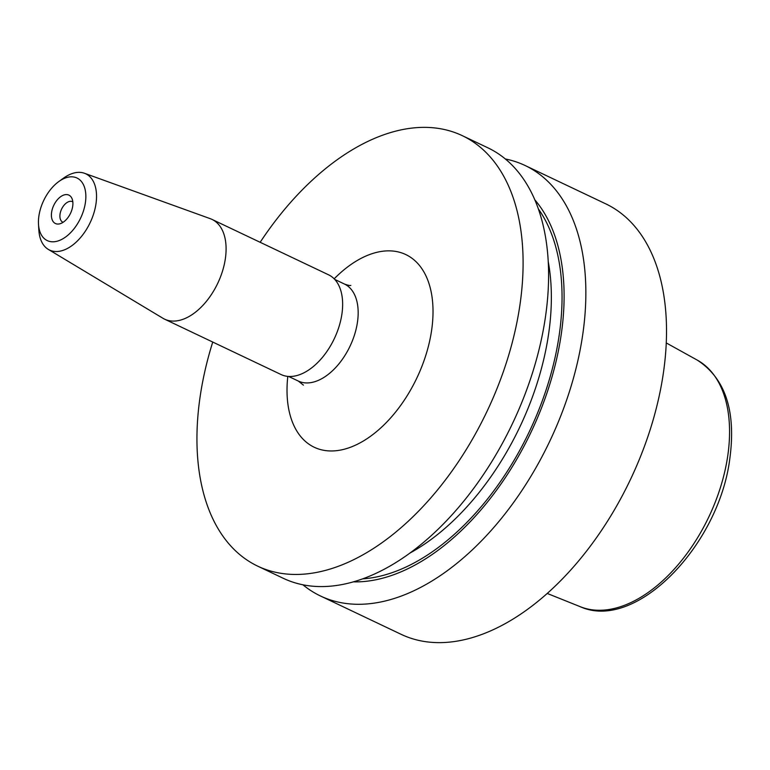 <?xml version="1.0" encoding="UTF-8"?>
<svg xmlns="http://www.w3.org/2000/svg" width="770" height="770" viewBox="0 0 770 770"><rect width="100%" height="100%" fill="white"/><g stroke="black" fill="none" stroke-linecap="round" stroke-linejoin="round"><path stroke-width="1.16" d="M260.164 242.29A238.315 140.65 115.4 0 1 393.152 131.824A238.315 140.65 115.4 0 1 462.337 135.674A238.315 140.65 115.4 0 1 507.497 359.128A238.315 140.65 115.4 0 1 326.884 570.002A238.315 140.65 115.4 0 1 257.709 566.152A238.315 140.65 115.4 0 1 212.741 342.053M462.337 135.674L487.834 147.792A238.315 140.65 115.4 0 1 532.994 371.246A238.315 140.65 115.4 0 1 352.381 582.13A238.315 140.65 115.4 0 1 283.206 578.27L257.709 566.152M534.89 199.911A218.632 129.023 115.4 0 1 540.482 410.545A218.632 129.023 115.4 0 1 384.095 577.798A218.632 129.023 115.4 0 1 353.334 581.86M505.361 158.976A238.315 140.65 115.4 0 1 525.092 165.502A238.315 140.65 115.4 0 1 570.262 388.956A238.315 140.65 115.4 0 1 389.649 599.84A238.315 140.65 115.4 0 1 320.464 595.98A238.315 140.65 115.4 0 1 302.937 584.805M525.092 165.502L605.759 203.848A238.315 140.65 115.4 0 1 650.919 427.302A238.315 140.65 115.4 0 1 470.306 638.176A238.315 140.65 115.4 0 1 401.122 634.326L320.464 595.98M64.334 194.868A15.718 9.279 115.4 0 1 71.802 198.131A15.718 9.279 115.4 0 1 70.648 213.03A15.718 9.279 115.4 0 1 59.964 223.762A15.718 9.279 115.4 0 1 59.56 223.868A15.718 9.279 115.4 0 1 51.657 211.971A15.718 9.279 115.4 0 1 64.334 194.868M72.813 201.836A11.348 6.699 -64.6 0 0 72.534 201.692A11.348 6.699 -64.6 0 0 69.242 201.509A11.348 6.699 -64.6 0 0 60.638 211.548A11.348 6.699 -64.6 0 0 62.793 222.184A11.348 6.699 -64.6 0 0 63.082 222.309M57.327 241.164A34.64 20.444 115.4 0 1 38.5 224.243A34.64 20.444 115.4 0 1 58.799 181.556A34.64 20.444 115.4 0 1 66.961 177.466A34.64 20.444 115.4 0 1 85.364 202.856A34.64 20.444 115.4 0 1 57.327 241.164M58.799 181.556L63.583 178.111A42.206 24.91 115.4 0 1 73.525 173.135A42.206 24.91 115.4 0 1 84.459 173.269A42.206 24.91 115.4 0 1 94.123 212.251A42.206 24.91 115.4 0 1 61.793 250.741A42.206 24.91 115.4 0 1 48.279 249.374A42.206 24.91 115.4 0 1 38.856 230.134L38.5 224.243M84.459 173.269L210.287 218.68A55.228 32.59 115.4 0 1 212.019 219.412A55.228 32.59 115.4 0 1 222.482 271.194A55.228 32.59 115.4 0 1 180.632 320.06A55.228 32.59 115.4 0 1 164.597 319.165A55.228 32.59 115.4 0 1 162.942 318.28L48.279 249.374M212.019 219.412L328.569 274.813A55.228 32.59 115.4 0 1 339.031 326.596A55.228 32.59 115.4 0 1 297.181 375.462A55.228 32.59 115.4 0 1 281.146 374.576L164.597 319.165M288.644 376.463L298.346 381.073A53.717 31.705 -64.6 0 0 313.939 381.939A53.717 31.705 -64.6 0 0 354.652 334.411A53.717 31.705 -64.6 0 0 344.469 284.043C348.021 285.304 350.138 285.757 350.831 285.41M334.18 278.817A106.674 62.957 115.4 0 1 374.855 252.839A106.674 62.957 115.4 0 1 431.508 331.033A106.674 62.957 115.4 0 1 345.191 448.977A106.674 62.957 115.4 0 1 287.797 376.395M548.279 261.848A208.054 122.786 115.4 0 1 409.813 553.13M538.423 209.007A215.619 127.252 115.4 0 1 536.228 416.233A215.619 127.252 115.4 0 1 384.509 575.036A215.619 127.252 115.4 0 1 362.612 578.857M697.36 360.168C725.465 378.494 736.264 411.478 729.758 459.113C718.824 545.247 635.876 631.958 580.185 606.673A136.559 80.59 -64.6 0 0 727.621 456.706A136.559 80.59 -64.6 0 0 697.36 360.168L666.281 342.948M580.185 606.673L547.21 593.439M334.767 279.433L344.469 284.043M298.346 381.073L303.428 385.135"/></g></svg>
